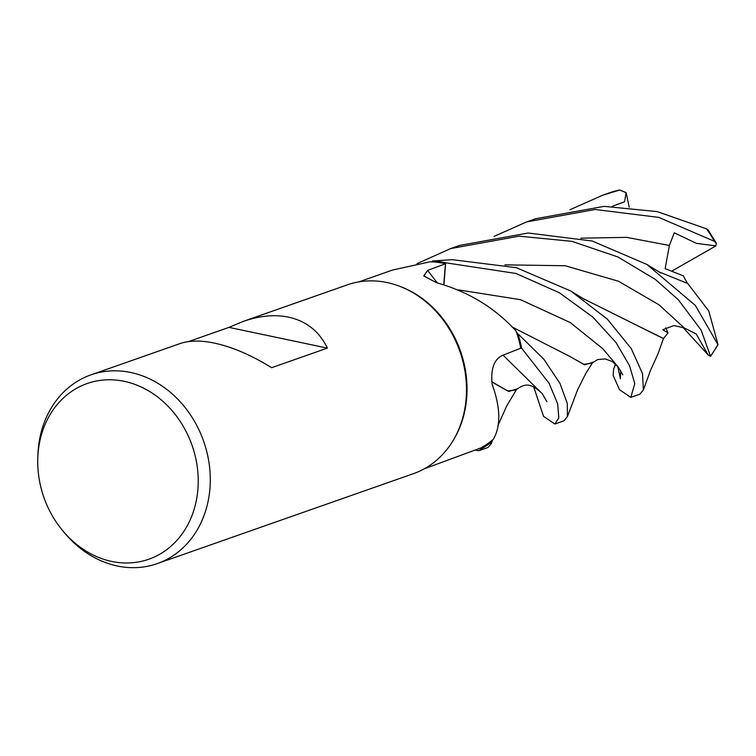 <?xml version="1.0" encoding="UTF-8"?>
<svg xmlns="http://www.w3.org/2000/svg" width="756" height="756" viewBox="0 0 756 756"><rect width="100%" height="100%" fill="white"/><g stroke="black" fill="none" stroke-linecap="round" stroke-linejoin="round"><path stroke-width="1.13" d="M630.806 397.363L639.916 394.159L643.375 389.926L642.524 373.653L631.232 348.582L607.446 319.221L570.846 291.041L516.348 267.69L452.22 259.667L432.678 260.971A99.981 84.322 70.7 0 1 444.216 262.521A99.981 84.322 70.7 0 1 445.653 262.842L443.933 284.681L445.653 262.795L515.923 273.455L559.289 292.704L592.798 317.047L615.979 342.506L629.502 365.63L634.794 383.594L630.806 397.363L619.495 389.69L613.125 375.392L613.598 369.032L615.724 364.25M437.365 282.924A1688.176 925.646 -46.6 0 1 427.66 270.374L423.766 275.959L436.552 282.725C468.342 291.655 494.84 307.749 516.064 331.005A99.027 83.519 70.7 0 1 516.594 332.517L517.813 333.642A99.981 84.322 70.7 0 1 521.574 348.195L520.298 348.374L521.621 348.185L549.064 383.216L557.673 403.808L558.826 417.832L554.857 424.021L543.555 416.348L533.66 386.817M554.857 424.021L563.976 420.818L567.397 416.622L567.293 403.449L559.95 383.405L543.819 359.176L516.594 332.517A99.027 83.519 70.7 0 1 520.752 348.195L502.419 355.433C493.999 359.412 490.578 369.041 492.156 384.303C500.557 407.711 500.973 426.015 493.394 439.208A99.027 83.519 70.7 0 1 492.336 440.096L491.901 441.665A99.981 84.322 70.7 0 1 481.251 448.79L480.825 447.93L481.27 448.837L478.917 450.68L474.664 450.122M188.575 341.57L228.992 327.376L243.073 321.451L347.146 284.917A100.028 84.36 70.7 0 1 387.044 282.546A100.028 84.36 70.7 0 1 398.563 285.872L399.773 286.316A99.027 83.519 70.7 0 1 453.619 439.69L452.948 440.795A100.028 84.36 70.7 0 1 413.409 473.681L157.191 563.626A100.028 84.36 70.7 0 1 117.293 565.998A100.028 84.36 70.7 0 1 65.933 534.473L63.873 532.092A93.101 78.52 70.7 0 1 37.8 457.824A93.101 78.52 70.7 0 1 124.277 381.336A93.101 78.52 70.7 0 1 197.977 488.244A93.101 78.52 70.7 0 1 111.68 561.434A93.101 78.52 70.7 0 1 63.873 532.092M424.314 468.796L480.92 447.902A99.027 83.519 70.7 0 0 492.336 440.096L491.901 441.665L492.336 440.096M427.66 270.374L445.473 263.74A99.027 83.519 70.7 0 0 444.15 263.447A99.027 83.519 70.7 0 0 431.478 261.841A99.027 83.519 70.7 0 0 430.098 261.803L392.619 270.015L358.713 281.922M398.563 285.872A100.028 84.36 70.7 0 1 452.948 440.795M37.8 457.824L37.913 454.677A100.028 84.36 70.7 0 1 90.928 374.863A100.028 84.36 70.7 0 1 130.826 372.5A100.028 84.36 70.7 0 1 209.214 464.193A100.028 84.36 70.7 0 1 157.191 563.626M243.073 321.451C259.544 315.743 274.702 314.307 288.537 317.133C306.416 321.12 319.363 331.449 327.386 348.119L271.612 367.7C251.587 355.244 232.555 347.051 214.496 343.12C200.737 340.266 189.293 340.408 180.164 343.536L90.928 374.863M516.594 332.517L517.813 333.642A99.981 84.322 70.7 0 1 521.574 348.195L520.298 348.374M443.725 284.615L445.473 263.74M432.678 260.971L431.478 261.841L432.678 260.971A99.981 84.322 70.7 0 1 444.216 262.53A99.981 84.322 70.7 0 1 445.653 262.842L443.904 284.672M228.992 327.376L327.386 348.119M478.917 450.68L488.036 447.476L491.391 443.441L491.873 441.75A100.028 84.36 70.7 0 1 481.27 448.837M517.879 333.698A100.028 84.36 70.7 0 1 521.621 348.185M494.112 236.363L526.648 221.905L595.133 209.497L658.703 217.369L714.448 241.315L716.31 243.167L715.866 245.898L696.352 243.337L674.267 232.801L669.372 245.464L665.148 268.635L683.329 275.855L687.421 283.339M716.31 243.167L707.956 229.644L706.473 228.822L657.191 211.604L604.11 206.35L535.645 218.739L526.648 221.905M432.744 260.924A100.028 84.36 70.7 0 1 444.226 262.474A100.028 84.36 70.7 0 1 445.653 262.795M417.047 263.636L450.699 248.563L519.183 236.165L571.838 241.334L617.935 256.974L655.235 279.342L678.226 299.631L701.114 330.117L710.555 356.284L708.117 354.904L696.153 333.916L684.237 327.924L673.917 325.543L662.738 329.739L668.077 332.914L663.522 338.452L645.511 329.616M659.137 271.933L687.733 283.491L708.769 311L718.058 344.821L695.322 305.396L646.9 264.449L592.175 241.003L528.16 233.009L459.686 245.407L450.699 248.563M497.779 425.893L506.785 405.792L516.877 388.962L508.693 391.466L491.655 381.685M491.873 441.75L491.901 441.665A99.981 84.322 70.7 0 1 481.251 448.79L480.825 447.93M546.881 401.644L542.279 393.715C529.899 381.771 524.229 383.935 515.781 389.945L507.682 390.965L493.507 382.857M617.699 366.395L620.421 378.765L620.676 370.601M569.552 356.265L583.698 364.335L591.721 363.286L597.609 359.582L605.263 358.902L612.341 361.595L618.247 367.104L602.844 348.752L570.298 322.576L520.515 299.688L458.419 289.879M592.808 362.304L584.643 364.808L569.646 356.322L511.906 326.885M663.503 338.404L658.013 353.836L650.51 370.383L643.375 389.926M663.617 338.688L583.178 298.601M570.052 209.695L602.589 195.246L619.769 190.002L626.138 192.657L624.55 201.786L612.199 206.322M613.598 369.032L615.497 364.042M708.117 354.904L682.791 327.197M668.077 332.905L665.677 327.82M626.138 192.657L629.209 207.21M715.866 245.898L671.829 271.12M706.473 228.822A100.028 84.36 70.7 0 1 714.448 241.315M717.831 344.528A100.028 84.36 70.7 0 1 710.631 355.83M542.269 393.715L503.061 355.178M669.372 245.454L626.639 237.356L580.844 238.187M618.266 367.123L622.783 374.863M684.246 327.924L659.034 304.838L618.54 281.26L565.233 265.753L504.876 264.846M602.589 195.246L609.705 192.742A100.028 84.36 70.7 0 1 619.296 190.115M492.685 439.812L491.391 443.441M660.697 272.907L646.9 264.449M567.397 416.622L577.622 389.746L585.862 373.332L593.006 362.029M570.846 291.041L584.596 299.48M718.058 344.821L710.555 356.284M609.705 192.742L619.769 190.002"/></g></svg>
